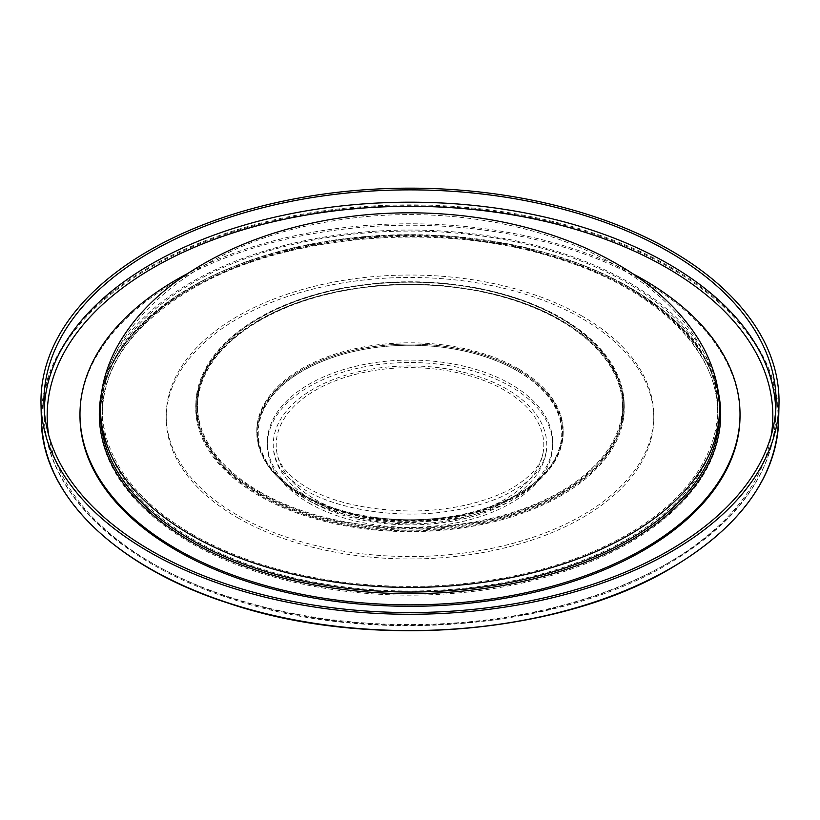 <?xml version="1.0" encoding="UTF-8"?>
<svg xmlns="http://www.w3.org/2000/svg" width="820" height="820" viewBox="0 0 820 820"><rect width="100%" height="100%" fill="white"/><g stroke="black" fill="none" stroke-linecap="round" stroke-linejoin="round"><path stroke-width="0.61" stroke-dasharray="4.1 3.07" d="M740.019 415.781A330.019 190.537 0 0 0 536.29 239.747A330.019 190.537 0 0 0 176.648 281.055A330.019 190.537 0 0 0 79.981 415.781M632.312 273.501A330.019 190.537 0 0 0 187.688 273.511M313.281 500.743A136.776 78.966 0 0 0 457.519 518.957A136.776 78.966 0 0 0 546.386 450.887A136.776 78.966 0 0 0 506.719 389.069A136.776 78.966 0 0 0 352.907 373.151A136.776 78.966 0 0 0 273.613 450.887A136.776 78.966 0 0 0 313.281 500.743M315.392 499.523A133.793 77.244 0 0 0 457.345 517.154A133.793 77.244 0 0 0 543.537 449.688A133.793 77.244 0 0 0 504.607 390.289A133.793 77.244 0 0 0 354.998 374.494A133.793 77.244 0 0 0 276.463 449.688A133.793 77.244 0 0 0 315.392 499.523M561.454 492.881A214.184 123.656 0 0 0 624.143 402.866A214.184 123.656 0 0 0 489.909 290.71A214.184 123.656 0 0 0 258.546 317.996A214.184 123.656 0 0 0 195.857 402.866A214.184 123.656 0 0 0 325.981 519.183A214.184 123.656 0 0 0 561.454 492.881M258.484 320.456A214.276 123.707 0 0 0 195.775 405.367A214.276 123.707 0 0 0 325.95 521.725A214.276 123.707 0 0 0 561.515 495.413A214.276 123.707 0 0 0 624.225 405.367A214.276 123.707 0 0 0 489.94 293.15A214.276 123.707 0 0 0 258.484 320.456M309.089 503.172A142.711 82.389 0 0 0 544.726 472.074A142.711 82.389 0 0 0 552.711 444.911A142.711 82.389 0 0 0 510.911 386.651A142.711 82.389 0 0 0 355.388 368.785A142.711 82.389 0 0 0 267.289 444.911A142.711 82.389 0 0 0 275.274 472.074A142.711 82.389 0 0 0 309.089 503.172M518.353 368.733A153.227 88.468 0 0 0 313.712 362.46A153.227 88.468 0 0 0 281.281 479.29A153.227 88.468 0 0 0 301.647 493.845A153.227 88.468 0 0 0 374.033 517.276A153.227 88.468 0 0 0 445.967 517.276A153.227 88.468 0 0 0 538.72 479.29A153.227 88.468 0 0 0 518.353 368.733M302.18 494.337A152.479 88.037 0 0 0 538.084 479.843A152.479 88.037 0 0 0 517.82 369.83A152.479 88.037 0 0 0 469.214 350.96A152.479 88.037 0 0 0 350.786 350.96A152.479 88.037 0 0 0 281.916 479.843A152.479 88.037 0 0 0 302.18 494.337M301.678 495.065A153.186 88.447 0 0 0 538.678 480.51A153.186 88.447 0 0 0 518.322 369.984A153.186 88.447 0 0 0 469.491 351.021A153.186 88.447 0 0 0 350.509 351.021A153.186 88.447 0 0 0 281.321 480.51A153.186 88.447 0 0 0 301.678 495.065M302.19 495.536A152.469 88.027 0 0 0 538.074 481.053A152.469 88.027 0 0 0 517.809 371.05A152.469 88.027 0 0 0 469.214 352.18A152.469 88.027 0 0 0 350.786 352.18A152.469 88.027 0 0 0 281.926 481.053A152.469 88.027 0 0 0 302.19 495.536M517.307 370.896A151.761 87.617 0 0 0 468.937 352.108A151.761 87.617 0 0 0 351.062 352.108A151.761 87.617 0 0 0 282.521 480.387A151.761 87.617 0 0 0 302.693 494.808A151.761 87.617 0 0 0 537.479 480.387A151.761 87.617 0 0 0 517.307 370.896M309.089 500.743A142.711 82.389 0 0 0 529.874 487.182A142.711 82.389 0 0 0 552.711 442.482A142.711 82.389 0 0 0 510.911 384.221A142.711 82.389 0 0 0 355.388 366.366A142.711 82.389 0 0 0 267.289 442.482A142.711 82.389 0 0 0 290.126 487.182A142.711 82.389 0 0 0 309.089 500.743M719.499 408.206A309.499 178.688 0 0 0 628.848 282.387A309.499 178.688 0 0 0 191.152 282.387A309.499 178.688 0 0 0 100.501 408.093M192.413 534.363A307.715 177.663 0 0 0 627.587 534.363A307.715 177.663 0 0 0 717.715 408.739A307.715 177.663 0 0 0 627.587 283.115A307.715 177.663 0 0 0 192.413 283.115A307.715 177.663 0 0 0 102.285 408.739A307.715 177.663 0 0 0 192.413 534.363M191.152 287A309.499 178.688 0 0 0 100.501 413.352C101.68 364.664 131.815 322.731 190.906 287.543C272.712 239.245 404.024 222.138 513.925 245.528C635.069 269.308 721.364 340.156 719.499 413.352A309.499 178.688 0 0 0 528.439 248.265A309.499 178.688 0 0 0 191.152 287M718.33 392.257A310.688 179.375 0 0 0 510.983 244.688A310.688 179.375 0 0 0 190.312 287.482A310.688 179.375 0 0 0 101.67 392.257M192.413 287.728A307.715 177.663 0 0 0 102.285 413.352A307.715 177.663 0 0 0 292.238 577.485A307.715 177.663 0 0 0 627.587 538.976A307.715 177.663 0 0 0 717.715 413.352A307.715 177.663 0 0 0 527.762 249.218A307.715 177.663 0 0 0 192.413 287.728M190.312 288.937A310.688 179.375 0 0 0 190.312 542.614A310.688 179.375 0 0 0 629.688 542.614A310.688 179.375 0 0 0 629.688 288.937A310.688 179.375 0 0 0 190.312 288.937M259.684 494.163A212.575 122.733 0 0 0 560.316 494.163A212.575 122.733 0 0 0 560.316 320.599A212.575 122.733 0 0 0 259.684 320.599A212.575 122.733 0 0 0 259.684 494.163M259.684 491.733A212.575 122.733 0 0 0 560.316 491.733A212.575 122.733 0 0 0 560.316 318.17A212.575 122.733 0 0 0 259.684 318.17A212.575 122.733 0 0 0 259.684 491.733M259.13 318.088A213.364 123.184 0 0 0 259.13 492.297A213.364 123.184 0 0 0 560.87 492.297A213.364 123.184 0 0 0 560.87 318.088A213.364 123.184 0 0 0 259.13 318.088M259.099 320.538A213.405 123.215 0 0 0 259.099 494.778A213.405 123.215 0 0 0 560.9 494.778A213.405 123.215 0 0 0 560.9 320.538A213.405 123.215 0 0 0 259.099 320.538M237.615 517.738A243.796 140.753 0 0 0 582.384 517.738A243.796 140.753 0 0 0 582.384 318.683A243.796 140.753 0 0 0 237.615 318.683A243.796 140.753 0 0 0 237.615 517.738M582.384 316.253A243.796 140.753 0 0 0 237.615 316.253A243.796 140.753 0 0 0 237.615 515.308A243.796 140.753 0 0 0 582.384 515.308A243.796 140.753 0 0 0 582.384 316.253M154.18 570.997A368.077 212.513 180 0 1 149.732 267.935A368.077 212.513 180 0 1 670.268 267.935A368.077 212.513 180 0 1 670.268 568.475A368.077 212.513 180 0 1 665.819 570.997M778.651 420.352A368.672 212.851 0 0 0 553.182 221.584A368.672 212.851 0 0 0 149.312 267.217A368.672 212.851 0 0 0 41.349 420.352M775.74 409.908A365.792 211.191 180 0 1 775.771 415.996A365.792 211.191 180 0 1 668.659 562.725A365.792 211.191 180 0 1 272.107 609.004A365.792 211.191 180 0 1 44.229 415.996A365.792 211.191 180 0 1 44.259 409.908M48.78 435.461A362.819 209.469 0 0 0 287.082 612.868A362.819 209.469 0 0 0 666.557 563.904A362.819 209.469 0 0 0 771.22 435.461M717.715 408.739C717.766 391.119 713.605 373.315 705.22 355.327C687.949 319.954 658.173 289.993 615.902 265.454C533.492 217.7 418.251 202.94 317.032 223.87C199.834 245.436 100.44 325.099 102.285 408.739L102.285 413.352C103.34 365.494 133.178 324.074 191.798 289.091C284.97 233.505 443.62 220.631 559.906 259.356C656.441 289.603 718.873 351.329 717.715 413.352L717.715 408.739M273.613 450.887C277.57 465.094 277.293 471.52 305.44 490.145C335.011 508.246 393.815 519.091 444.768 511.782C468.138 508.564 488.002 503.111 504.341 495.444L521.612 485.706C530.13 479.772 542.727 470.229 546.386 450.887M276.463 449.688C277.58 459.097 281.362 471.818 306.926 487.572C332.582 502.445 367.421 510.265 411.445 511.034C433.8 510.839 454.598 508.195 473.837 503.111C489.724 498.806 502.896 493.578 513.34 487.418C538.678 471.705 542.43 459.036 543.537 449.688M282.49 306.424C355.316 274.044 464.684 274.044 537.51 306.424C464.581 274.023 355.439 274.023 282.49 306.424M195.857 402.866L195.775 405.367M557.426 318.57C479.29 273.378 340.741 273.357 262.574 318.57C340.515 273.419 479.474 273.419 557.426 318.57M624.143 402.866L624.225 405.367M275.274 472.074C280.317 480.848 289.962 489.499 304.189 498.037C332.428 514.078 368.241 522.299 411.619 522.719L457.509 518.414C485.44 512.92 507.723 504.32 524.349 492.625C533.994 485.686 540.79 478.839 544.726 472.074M776.027 403.829L775.771 415.996C772.973 473.837 737.067 523.18 668.044 564.047C557.518 629.873 371.029 645.012 233.556 599.512C120.232 564.109 44.772 491.723 44.229 415.996L43.972 403.829M538.084 479.843L538.72 479.29M538.074 481.053L538.678 480.51M529.874 487.182L537.479 480.387M552.711 444.911L552.711 442.482M374.033 517.276C398.007 520.567 421.992 520.567 445.967 517.276M267.289 444.911L267.289 442.482M290.126 487.182L282.521 480.387M281.926 481.053L281.321 480.51M281.916 479.843L281.281 479.29"/><path stroke-width="1.23" d="M187.688 273.511A330.019 190.537 0 0 0 176.648 279.599A330.019 190.537 0 0 0 79.981 414.325L79.981 415.781A330.019 190.537 0 0 0 283.71 591.804A330.019 190.537 0 0 0 643.351 550.507A330.019 190.537 0 0 0 740.019 415.781L740.019 414.325A330.019 190.537 0 0 0 632.312 273.501M79.981 414.325A330.019 190.537 0 0 0 283.71 590.349A330.019 190.537 0 0 0 643.351 549.051A330.019 190.537 0 0 0 740.019 414.325M668.843 550.661A366.058 211.345 0 0 0 776.027 403.829A366.058 211.345 0 0 0 552.168 206.466A366.058 211.345 0 0 0 151.157 251.781A366.058 211.345 0 0 0 43.972 403.829A366.058 211.345 0 0 0 272.004 596.96A366.058 211.345 0 0 0 668.843 550.661M149.055 250.561A369.031 213.056 0 0 0 41 403.85A369.031 213.056 0 0 0 270.887 598.559A369.031 213.056 0 0 0 670.944 551.87A369.031 213.056 0 0 0 779 403.85A369.031 213.056 0 0 0 553.326 204.887A369.031 213.056 0 0 0 149.055 250.561M100.501 408.093A309.499 178.688 0 0 0 100.501 408.739A309.499 178.688 0 0 0 191.152 535.091A309.499 178.688 0 0 0 628.848 535.091A309.499 178.688 0 0 0 719.499 408.739A309.499 178.688 0 0 0 719.499 408.206M100.501 413.352A309.499 178.688 0 0 0 291.561 578.438A309.499 178.688 0 0 0 628.848 539.703A309.499 178.688 0 0 0 719.499 413.352L719.499 408.739C719.55 389.551 714.712 370.23 704.985 350.776C685.582 313.096 651.408 283.535 616.794 263.907C532.549 215.086 414.356 200.633 311.467 223.224C262.277 233.843 219.104 251.904 181.948 277.416C152.13 298.295 130.062 322.27 115.753 349.34C105.534 369.266 100.45 389.059 100.501 408.739L100.501 413.352M101.67 392.257A310.688 179.375 0 0 0 273.644 575.496A310.688 179.375 0 0 0 629.688 541.159A310.688 179.375 0 0 0 718.33 392.257M665.819 570.997A368.077 212.513 180 0 1 154.18 570.997M778.651 420.352C775.986 477.937 739.958 527.322 670.565 568.506C558.379 635.397 367.913 650.403 228.821 603.325C116.04 567.327 41.81 495.024 41.349 420.352A368.672 212.851 0 0 0 271.02 614.877A368.672 212.851 0 0 0 670.688 568.239A368.672 212.851 0 0 0 778.651 420.352L779 403.85M44.259 409.908A365.792 211.191 180 0 1 151.341 264.06A365.792 211.191 180 0 1 547.196 217.618A365.792 211.191 180 0 1 775.74 409.908M771.22 435.461A362.819 209.469 0 0 0 564.457 226.238A362.819 209.469 0 0 0 153.442 267.658A362.819 209.469 0 0 0 48.78 435.461M41.349 420.352L41 403.85"/></g></svg>
